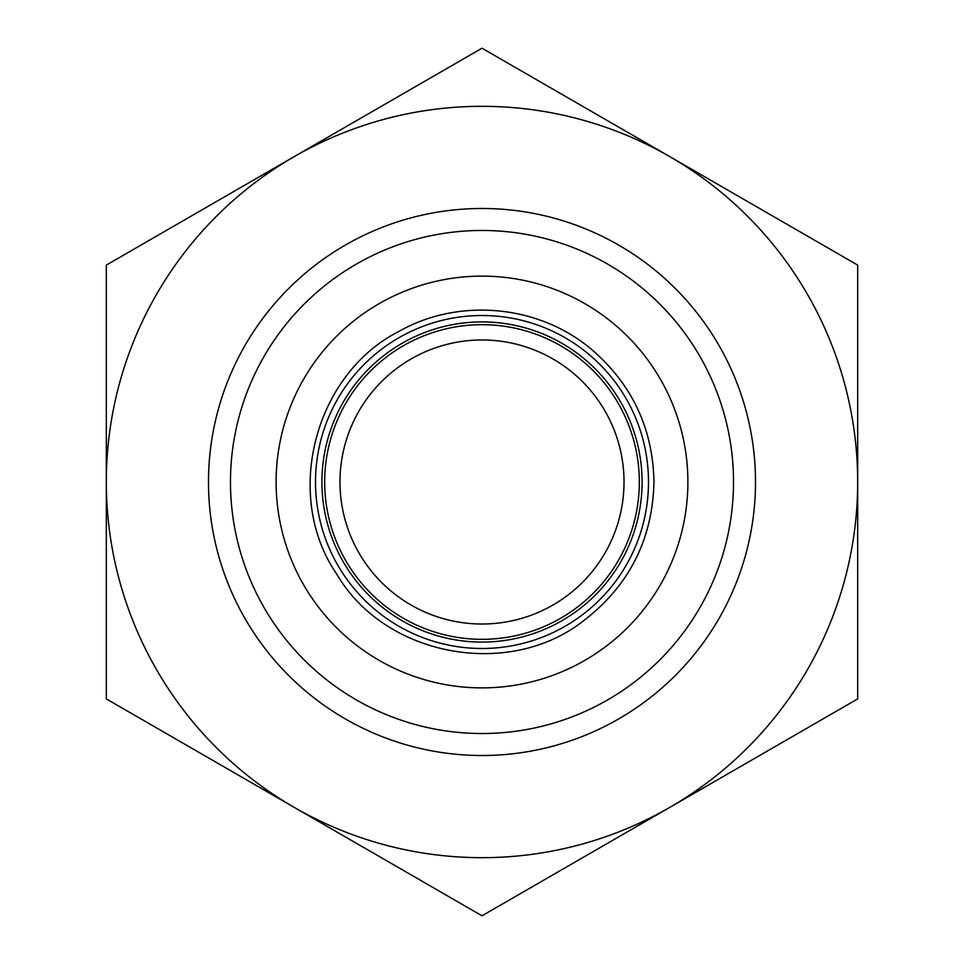 <?xml version="1.0" encoding="UTF-8"?>
<svg xmlns="http://www.w3.org/2000/svg" width="964" height="964" viewBox="0 0 964 964"><rect width="100%" height="100%" fill="white"/><g stroke="black" fill="none" stroke-linecap="round" stroke-linejoin="round"><path stroke-width="1.45" d="M106.317 698.9L106.317 482A375.683 375.683 0 0 0 294.165 807.35L106.317 698.9M106.317 265.1L294.165 156.65A375.683 375.683 0 0 0 106.317 482L106.317 265.1M482 48.2L669.835 156.65A375.683 375.683 0 0 0 294.165 156.65L482 48.2M669.835 156.65L857.683 265.1L857.683 482A375.683 375.683 0 0 0 669.835 156.65M857.683 482L857.683 698.9L669.835 807.35A375.683 375.683 0 0 0 857.683 482M669.835 807.35L482 915.8L294.165 807.35A375.683 375.683 0 0 0 669.835 807.35M482 321.928A160.072 160.072 0 0 1 620.635 562.036A160.072 160.072 0 0 1 343.365 562.036A160.072 160.072 0 0 1 482 321.928A160.072 160.072 0 0 0 343.365 562.036A160.072 160.072 0 0 0 620.635 562.036A160.072 160.072 0 0 0 482 321.928A160.072 160.072 0 0 0 343.365 562.036A160.072 160.072 0 0 0 620.635 562.036A160.072 160.072 0 0 0 482 321.928M482 642.072A160.072 160.072 0 0 0 620.635 401.964A160.072 160.072 0 0 0 343.365 401.964A160.072 160.072 0 0 0 482 642.072M482 624.021A142.021 142.021 0 0 0 604.994 410.989A142.021 142.021 0 0 0 359.006 410.989A142.021 142.021 0 0 0 482 624.021M733.52 482A251.52 251.52 0 0 1 356.234 699.828A251.52 251.52 0 0 1 356.234 264.172A251.52 251.52 0 0 1 733.52 482M755.511 482A273.511 273.511 0 0 0 482 208.489A273.511 273.511 0 0 0 208.489 482A273.511 273.511 0 0 0 482 755.511A273.511 273.511 0 0 0 755.511 482M482 324.675A157.325 157.325 0 0 0 345.751 560.662A157.325 157.325 0 0 0 618.249 560.662A157.325 157.325 0 0 0 482 324.675M482 639.325A157.325 157.325 0 0 1 345.751 403.338A157.325 157.325 0 0 1 618.249 403.338A157.325 157.325 0 0 1 482 639.325M482 687.886A205.886 205.886 0 0 0 660.304 379.057A205.886 205.886 0 0 0 303.696 379.057A205.886 205.886 0 0 0 482 687.886M482 648.495A166.495 166.495 0 0 0 626.19 398.759A166.495 166.495 0 0 0 337.81 398.759A166.495 166.495 0 0 0 482 648.495M653.99 482C652.905 428.558 632.119 384.383 591.631 349.486C539.081 304.853 459.117 297.298 399.144 331.291C314.095 374.321 282.946 496.279 336.785 574.158C384.323 656.026 507.944 679.777 583.087 621.141C628.938 586.076 652.568 539.695 653.99 482"/></g></svg>
